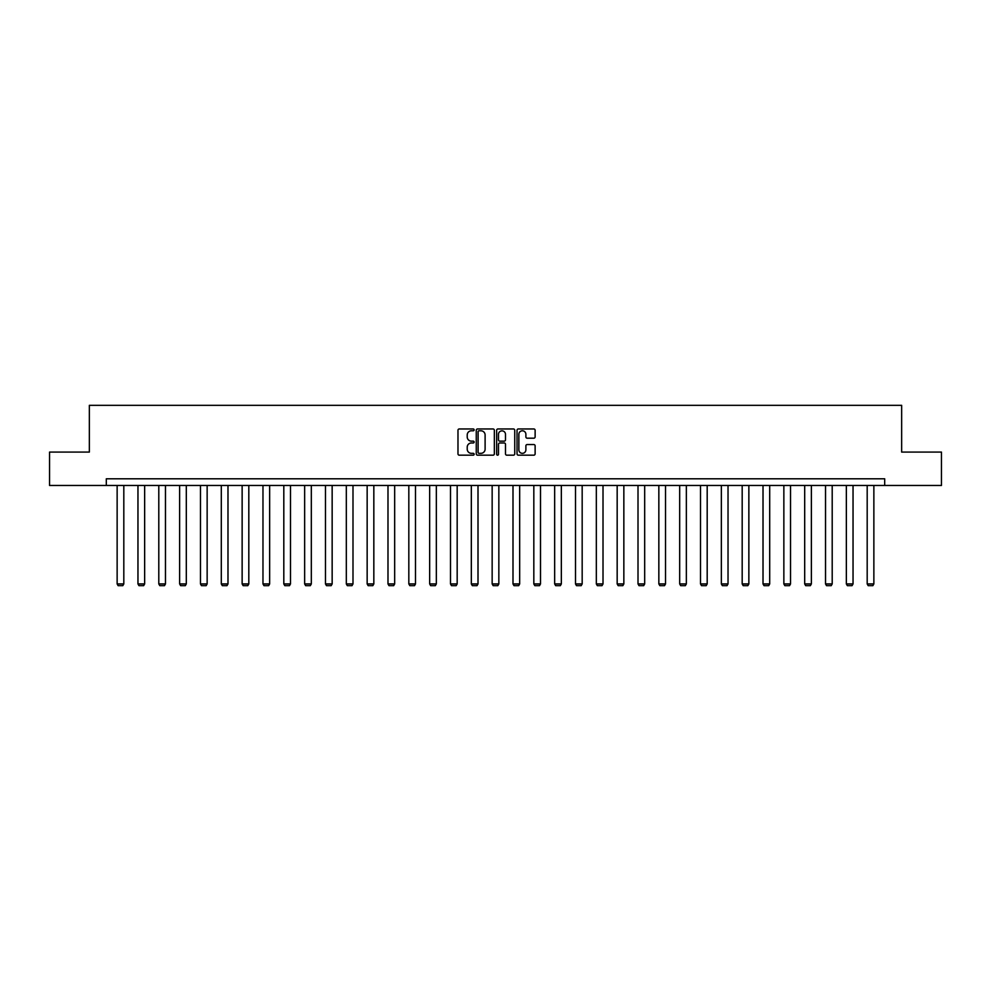 <?xml version="1.0" encoding="UTF-8"?>
<svg xmlns="http://www.w3.org/2000/svg" width="991" height="991" viewBox="0 0 991 991"><rect width="100%" height="100%" fill="white"/><g stroke="black" fill="none" stroke-linecap="round" stroke-linejoin="round"><path stroke-width="1.49" d="M474.132 429.871A0.917 0.917 0 0 0 473.215 428.954L459.279 428.954A1.313 1.313 0 0 0 457.978 430.267L457.978 453.866A1.313 1.313 0 0 0 459.279 455.179L473.215 455.179A0.917 0.917 0 0 0 474.132 454.25A0.917 0.917 0 0 0 473.215 453.333L471.406 453.333A4.199 4.199 0 0 1 467.219 449.146L467.219 447.176A4.199 4.199 0 0 1 471.406 442.977L473.215 442.977A0.917 0.917 0 0 0 474.132 442.06A0.917 0.917 0 0 0 473.215 441.144L471.406 441.144A4.199 4.199 0 0 1 467.219 436.957L467.219 434.987A4.199 4.199 0 0 1 471.406 430.788L473.215 430.788A0.917 0.917 0 0 0 474.132 429.871M533.815 438.195A1.313 1.313 0 0 0 535.128 436.882L535.128 430.267A1.313 1.313 0 0 0 533.815 428.954L518.343 428.954A1.313 1.313 0 0 0 517.029 430.267L517.029 453.866A1.313 1.313 0 0 0 518.343 455.179L533.815 455.179A1.313 1.313 0 0 0 535.128 453.866L535.128 445.863A1.313 1.313 0 0 0 533.815 444.55L527.187 444.55A1.313 1.313 0 0 0 525.887 445.863L525.887 449.827A3.506 3.506 0 0 1 522.381 453.333A3.506 3.506 0 0 1 518.863 449.827L518.863 434.293A3.506 3.506 0 0 1 522.381 430.788A3.506 3.506 0 0 1 525.887 434.293L525.887 436.882A1.313 1.313 0 0 0 527.187 438.195L533.815 438.195M106.31 485.466L49.55 485.466L49.55 452.082L89.351 452.082L89.351 405.331L901.649 405.331L901.649 452.082L941.45 452.082L941.45 485.466L884.69 485.466L884.69 478.789L106.31 478.789L106.31 485.466L884.69 485.466M494.348 430.267A1.313 1.313 0 0 0 493.047 428.954L477.575 428.954A1.313 1.313 0 0 0 476.262 430.267L476.262 453.866A1.313 1.313 0 0 0 477.575 455.179L493.047 455.179A1.313 1.313 0 0 0 494.348 453.866L494.348 430.267M497.953 428.954L513.425 428.954A1.313 1.313 0 0 1 514.738 430.267L514.738 453.866A1.313 1.313 0 0 1 513.425 455.179L506.81 455.179A1.313 1.313 0 0 1 505.497 453.866L505.497 444.29A1.313 1.313 0 0 0 504.184 442.977L499.798 442.977A1.313 1.313 0 0 0 498.485 444.29L498.485 454.25A0.917 0.917 0 0 1 497.569 455.179A0.917 0.917 0 0 1 496.652 454.25L496.652 430.267A1.313 1.313 0 0 1 497.953 428.954M479.012 430.788A0.917 0.917 0 0 0 478.096 431.704L478.096 452.416A0.917 0.917 0 0 0 479.012 453.333L480.92 453.333A4.199 4.199 0 0 0 485.107 449.146L485.107 434.987A4.199 4.199 0 0 0 480.92 430.788L479.012 430.788M505.497 434.368A3.506 3.506 0 0 0 501.991 430.85A3.506 3.506 0 0 0 498.485 434.368L498.485 439.831A1.313 1.313 0 0 0 499.798 441.144L504.184 441.144A1.313 1.313 0 0 0 505.497 439.831L505.497 434.368M123.813 485.466L123.813 583.934L117.136 583.934L117.136 485.466M123.813 583.934L122.81 585.669L118.127 585.669L117.136 583.934M144.649 485.466L144.649 583.934L137.96 583.934L137.96 485.466M144.649 583.934L143.645 585.669L138.963 585.669L137.96 583.934M165.472 485.466L165.472 583.934L158.795 583.934L158.795 485.466M165.472 583.934L164.481 585.669L159.799 585.669L158.795 583.934M186.308 485.466L186.308 583.934L179.631 583.934L179.631 485.466M186.308 583.934L185.317 585.669L180.635 585.669L179.631 583.934M207.144 485.466L207.144 583.934L200.467 583.934L200.467 485.466M207.144 583.934L206.153 585.669L201.47 585.669L200.467 583.934M227.98 485.466L227.98 583.934L221.303 583.934L221.303 485.466M227.98 583.934L226.976 585.669L222.306 585.669L221.303 583.934M248.815 485.466L248.815 583.934L242.138 583.934L242.138 485.466M248.815 583.934L247.812 585.669L243.142 585.669L242.138 583.934M269.651 485.466L269.651 583.934L262.974 583.934L262.974 485.466M269.651 583.934L268.648 585.669L263.978 585.669L262.974 583.934M290.487 485.466L290.487 583.934L283.81 583.934L283.81 485.466M290.487 583.934L289.483 585.669L284.813 585.669L283.81 583.934M311.323 485.466L311.323 583.934L304.646 583.934L304.646 485.466M311.323 583.934L310.319 585.669L305.649 585.669L304.646 583.934M332.158 485.466L332.158 583.934L325.482 583.934L325.482 485.466M332.158 583.934L331.155 585.669L326.485 585.669L325.482 583.934M352.994 485.466L352.994 583.934L346.317 583.934L346.317 485.466M352.994 583.934L351.991 585.669L347.321 585.669L346.317 583.934M373.83 485.466L373.83 583.934L367.153 583.934L367.153 485.466M373.83 583.934L372.827 585.669L368.156 585.669L367.153 583.934M394.666 485.466L394.666 583.934L387.989 583.934L387.989 485.466M394.666 583.934L393.662 585.669L388.992 585.669L387.989 583.934M415.502 485.466L415.502 583.934L408.825 583.934L408.825 485.466M415.502 583.934L414.498 585.669L409.828 585.669L408.825 583.934M436.337 485.466L436.337 583.934L429.66 583.934L429.66 485.466M436.337 583.934L435.334 585.669L430.651 585.669L429.66 583.934M457.173 485.466L457.173 583.934L450.496 583.934L450.496 485.466M457.173 583.934L456.17 585.669L451.487 585.669L450.496 583.934M478.009 485.466L478.009 583.934L471.332 583.934L471.332 485.466M478.009 583.934L477.005 585.669L472.323 585.669L471.332 583.934M498.845 485.466L498.845 583.934L492.155 583.934L492.155 485.466M498.845 583.934L497.841 585.669L493.159 585.669L492.155 583.934M519.668 485.466L519.668 583.934L512.991 583.934L512.991 485.466M519.668 583.934L518.677 585.669L513.995 585.669L512.991 583.934M540.504 485.466L540.504 583.934L533.827 583.934L533.827 485.466M540.504 583.934L539.513 585.669L534.83 585.669L533.827 583.934M561.34 485.466L561.34 583.934L554.663 583.934L554.663 485.466M561.34 583.934L560.349 585.669L555.666 585.669L554.663 583.934M582.175 485.466L582.175 583.934L575.498 583.934L575.498 485.466M582.175 583.934L581.172 585.669L576.502 585.669L575.498 583.934M603.011 485.466L603.011 583.934L596.334 583.934L596.334 485.466M603.011 583.934L602.008 585.669L597.338 585.669L596.334 583.934M623.847 485.466L623.847 583.934L617.17 583.934L617.17 485.466M623.847 583.934L622.844 585.669L618.173 585.669L617.17 583.934M644.683 485.466L644.683 583.934L638.006 583.934L638.006 485.466M644.683 583.934L643.679 585.669L639.009 585.669L638.006 583.934M665.518 485.466L665.518 583.934L658.842 583.934L658.842 485.466M665.518 583.934L664.515 585.669L659.845 585.669L658.842 583.934M686.354 485.466L686.354 583.934L679.677 583.934L679.677 485.466M686.354 583.934L685.351 585.669L680.681 585.669L679.677 583.934M707.19 485.466L707.19 583.934L700.513 583.934L700.513 485.466M707.19 583.934L706.187 585.669L701.517 585.669L700.513 583.934M728.026 485.466L728.026 583.934L721.349 583.934L721.349 485.466M728.026 583.934L727.022 585.669L722.352 585.669L721.349 583.934M748.862 485.466L748.862 583.934L742.185 583.934L742.185 485.466M748.862 583.934L747.858 585.669L743.188 585.669L742.185 583.934M769.697 485.466L769.697 583.934L763.02 583.934L763.02 485.466M769.697 583.934L768.694 585.669L764.024 585.669L763.02 583.934M790.533 485.466L790.533 583.934L783.856 583.934L783.856 485.466M790.533 583.934L789.53 585.669L784.847 585.669L783.856 583.934M811.369 485.466L811.369 583.934L804.692 583.934L804.692 485.466M811.369 583.934L810.365 585.669L805.683 585.669L804.692 583.934M832.205 485.466L832.205 583.934L825.528 583.934L825.528 485.466M832.205 583.934L831.201 585.669L826.519 585.669L825.528 583.934M853.04 485.466L853.04 583.934L846.351 583.934L846.351 485.466M853.04 583.934L852.037 585.669L847.355 585.669L846.351 583.934M873.864 485.466L873.864 583.934L867.187 583.934L867.187 485.466M873.864 583.934L872.873 585.669L868.19 585.669L867.187 583.934"/></g></svg>
